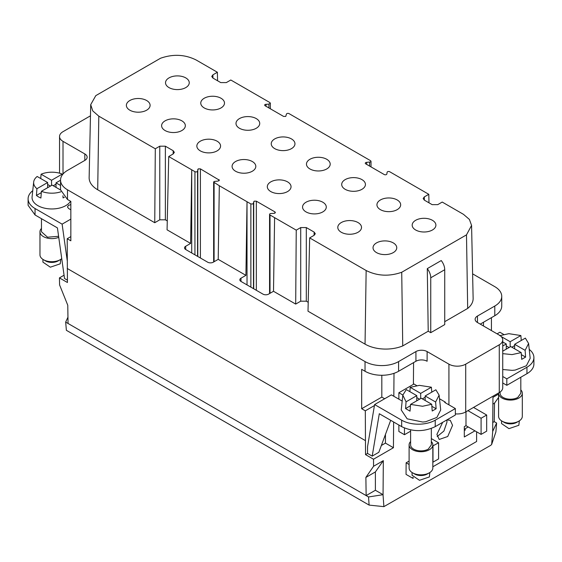 <?xml version="1.0" encoding="UTF-8"?>
<svg xmlns="http://www.w3.org/2000/svg" width="562" height="562" viewBox="0 0 562 562"><rect width="100%" height="100%" fill="white"/><g stroke="black" fill="none" stroke-linecap="round" stroke-linejoin="round"><path stroke-width="0.84" d="M64.061 275.218L59.431 277.895L59.593 284.934L67.77 305.25L68.051 323.473L65.67 322.103L67.953 317.207M65.67 322.103L66.379 330.308L369.115 505.098L368.532 496.963L366.15 495.586L375.381 490.261L383.059 494.686L368.532 496.963M68.051 323.473L366.15 495.586L365.876 477.419L375.381 471.932L375.381 490.261M84.827 160.409L84.827 153.946A7.91 4.566 -0 0 1 87.145 157.177A7.91 4.566 -0 0 1 84.827 160.409L67.489 170.419A23.73 13.699 -0 0 0 60.541 180.107L60.541 189.794L67.489 199.482L70.847 201.414L70.847 240.81L67.208 238.71L70.847 236.616M59.431 277.895L67.426 282.503L67.208 238.71M60.541 180.107A23.73 13.699 -0 0 0 67.489 189.794L365.033 361.577L365.033 371.264L361.675 369.325L361.675 408.722L365.314 410.822L365.525 454.616L373.519 459.224L373.568 466.27L365.876 477.419M365.314 440.573L67.208 268.46M383.031 494.708L383.888 506.643L369.115 505.098M472.614 273.856L494.792 286.662A23.73 13.699 180 0 1 501.74 296.35A23.73 13.699 180 0 1 494.792 306.037L494.792 315.725L480.25 324.119M491.434 330.575L491.434 317.663M373.568 466.27L383.319 460.643L375.381 471.932M365.525 454.616L367.548 453.443L367.548 446.671L374.601 404.563L401.668 420.186A23.73 13.699 180 0 0 435.227 420.186L455.361 408.56L444.732 402.427L445.294 402.104L439.498 398.76M381.359 445.476L385.448 443.109L385.448 434.44M365.314 410.822L374.44 405.553M384.668 398.746L381.816 397.095L381.816 375.276M361.675 408.722L381.816 397.095M365.033 361.577A23.73 13.699 -0 0 0 398.591 361.577L415.929 351.566A7.91 4.566 180 0 1 427.113 351.566L448.926 364.162A11.865 6.849 0 0 0 465.708 364.162L499.267 344.787A11.865 6.849 0 0 0 502.737 339.94A11.865 6.849 0 0 0 499.267 335.1L477.454 322.504L477.454 316.048A7.91 4.566 -0 0 0 475.136 319.279A7.91 4.566 -0 0 0 477.454 322.504M365.033 371.264A23.73 13.699 -0 0 0 398.591 371.264L398.591 361.577M70.847 209.809L68.606 208.523L67.447 206.907L68.606 205.292L70.847 204.645M70.847 219.103L62.115 224.147L67.208 260.452M67.391 280.15L64.525 278.492L57.422 227.898L35.048 214.979L35.048 208.523L62.115 224.147M35.048 208.523A23.73 13.699 180 0 1 28.1 198.836A23.73 13.699 180 0 1 32.751 190.687M70.538 201.238A19.775 11.416 180 0 1 56.565 208.628A19.775 11.416 180 0 1 53.552 208.916A19.775 11.416 180 0 1 32.09 196.833L33.678 182.039A18.181 10.495 180 0 1 37.162 176.482L47.637 182.524L47.637 187.694M383.319 460.643L383.059 494.686M390.688 420.306L378.83 452.298L372.199 456.126L367.548 453.443M427.113 351.566L427.113 361.254A7.91 4.566 180 0 0 415.929 361.254L398.591 371.264M40.731 178.54L41.082 174.22A18.181 10.495 180 0 1 50.243 172.232A18.181 10.495 180 0 1 62.256 174.087L62.319 174.901M64.391 197.276A18.876 10.896 180 0 1 63.07 197.901L62.916 195.766M60.801 191.818A18.181 10.495 180 0 1 53.411 193.145A18.181 10.495 180 0 1 41.405 191.291L40.907 198.035A18.876 10.896 180 0 1 36.432 195.45L36.93 188.706A18.181 10.495 180 0 1 33.678 182.039M503.65 334.404L499.885 332.226L497.089 333.842M402.181 401.064L391.384 394.875L374.601 404.563M502.737 382.961L506.819 385.314L526.952 373.688L526.952 367.232A23.73 13.699 -0 0 0 533.9 357.544A23.73 13.699 -0 0 0 529.228 349.381M526.952 373.688A23.73 13.699 -0 0 0 533.9 364L533.9 357.544M526.952 367.232L506.819 378.851L502.737 376.498M528.596 343.487L525.119 350.344L514.644 344.302L525.351 338.12L528.596 343.487L530.184 358.289L526.39 365.75L515.185 370.077L512.172 370.365L502.737 369.508M372.199 456.126L379.294 413.73L401.668 426.642C412.852 431.953 424.043 431.953 435.227 426.642L455.361 415.016L455.361 408.56M416.709 385.602L413.969 384.022L398.872 392.74L402.835 395.023M439.112 395.156L435.627 402.013L425.16 395.964L435.859 389.789L439.112 395.156L440.699 409.951L436.899 417.418L425.701 421.746L422.687 422.034L407.162 418.831L401.226 409.951L402.813 395.156L406.298 389.599L416.772 395.641L416.772 400.811M506.819 378.851L506.819 385.314M445.294 402.75L445.294 402.104M398.872 392.74L398.872 399.196M398.872 425.027L398.872 431.49L404.464 434.714L404.464 428.026M412.852 477.356L412.852 478.311L413.428 477.974M432.831 466.776L476.611 441.5L476.611 431.813M467.942 410.66L481.086 418.247L486.678 415.023L486.678 431.166L481.086 434.391L465.989 425.673L464.31 426.642L464.31 436.976L474.939 430.843M465.989 425.673L465.989 411.791M410.604 431.173L404.464 434.714M446.804 419.954L450.267 420.285L452.565 425.35L447.731 436.498L439.196 439.463L436.906 434.391L442.659 422.35M520.812 377.228L520.812 393.224L517.778 397.453A10.362 5.985 180 0 1 506.488 398.753A10.362 5.985 180 0 1 500.089 393.224L500.089 392.051M431.328 428.462L431.328 444.886L428.293 449.115A10.362 5.985 180 0 1 416.997 450.415A10.362 5.985 180 0 1 410.604 444.886L410.604 429.888M464.31 430.52L465.427 429.874L464.31 429.228L468.209 426.958M473.534 407.429L486.678 415.023M431.328 438.599L438.585 442.793L432.831 445.926M432.986 446.017L432.986 462.161L438.585 458.936L438.585 442.793M409.101 461.086L406.129 462.8L409.101 464.514M520.812 389.887A11.865 6.849 180 0 1 522.316 393.224A11.865 6.849 180 0 1 518.838 398.065A11.865 6.849 180 0 1 505.912 399.554A11.865 6.849 180 0 1 498.585 393.224A11.865 6.849 180 0 1 498.592 392.964M431.328 441.549A11.865 6.849 180 0 1 432.831 444.886A11.865 6.849 180 0 1 429.354 449.733A11.865 6.849 180 0 1 416.421 451.216A11.865 6.849 180 0 1 409.101 444.886A11.865 6.849 180 0 1 410.604 441.549M502.737 339.94L502.737 387.731A11.865 6.849 180 0 1 499.267 392.578L465.708 411.953A11.865 6.849 180 0 1 455.361 413.864M522.316 393.224L522.316 416.309A11.865 6.849 180 0 1 518.838 421.156A11.865 6.849 180 0 1 502.063 421.156A11.865 6.849 180 0 1 498.585 416.309L498.585 393.224M518.838 421.156L516.745 422.364L518.838 421.156M432.831 444.886L432.831 467.977A11.865 6.849 180 0 1 429.354 472.818A11.865 6.849 180 0 1 412.571 472.818A11.865 6.849 180 0 1 409.101 467.977L409.101 444.886M429.354 472.818L427.253 474.033L429.354 472.818M84.827 153.946L63.014 141.357A11.865 6.849 180 0 1 59.537 136.51A11.865 6.849 180 0 1 63.014 131.67L90.468 115.821M413.969 384.022L413.414 383.698L413.576 362.616M498.585 394.088L492.937 397.355L492.677 431.405M492.705 431.384L496.611 423.017L494.23 421.641L492.748 422.498M366.67 164.392L366.67 162.341L370.562 161.94L371.011 161.315L370.562 160.69L289.037 113.622A1.531 0.885 -0 0 0 286.873 113.622A1.531 0.885 -0 0 0 286.43 114.177L285.742 116.418L283.578 116.418L265.046 105.719L264.597 105.094L265.046 104.469L268.931 104.075L268.931 107.967M428.989 202.819L428.792 194.312L389.712 171.747A1.531 0.885 -0 0 0 387.548 171.747A1.531 0.885 -0 0 0 387.106 172.295L386.853 173.988A1.531 0.885 -0 0 1 386.41 174.543A1.531 0.885 -0 0 1 384.246 174.543L365.722 163.844A1.531 0.885 -0 0 1 365.272 163.219A1.531 0.885 -0 0 1 365.722 162.594A1.531 0.885 -0 0 1 366.67 162.341M444.732 321.682L467.682 308.433L466.488 234.867L471.574 225.432L469.403 219.426L463.467 214.333L442.217 202.06L437.742 204.645L432.15 204.645L424.317 200.121L423.158 198.527L424.317 196.897L428.792 194.312M466.488 234.867L401.725 272.261L402.736 345.925L428.216 331.215L427.282 268.622L441.261 260.55C443.495 263.529 444.654 266.585 444.732 269.711L444.732 324.604L430.752 332.676L430.752 277.783A10.285 5.936 -120 0 0 427.282 268.622M308.208 302.286L306.311 301.183L306.311 227.568L314.137 232.092L315.296 233.729L314.137 235.316L309.662 237.902L308.011 311.2L365.047 344.134A29.245 16.881 180 0 0 402.736 345.925M309.662 237.902L366.15 270.519L365.047 344.134M273.504 291.278L274.607 217.663L296.244 230.153L295.689 304.084L273.504 291.278L268.573 294.13A3.955 2.283 -0 0 1 262.981 294.13L240.986 281.429A3.955 2.283 180 0 1 239.826 279.813A3.955 2.283 180 0 1 240.986 278.197L245.917 275.352L218.211 259.356L219.321 185.741L247.02 201.737L245.917 275.352M167.069 229.83L168.719 156.531L191.719 169.808L190.616 243.423L167.069 229.83M155.302 148.782L98.807 116.165L97.704 189.78L154.747 222.714L155.302 148.782L159.77 146.197L165.369 146.197L173.194 150.721L174.353 152.351L173.194 153.946L168.719 156.531M165.369 146.197L165.369 219.812L167.265 220.908M154.747 222.714L159.77 219.812L165.369 219.812M217.571 80.759L217.382 72.252L196.124 59.979C184.996 54.43 173.145 53.847 160.556 58.237L95.793 95.631L90.707 104.665L89.14 177.634A29.245 16.881 180 0 0 97.704 189.78M268.931 104.075L270.336 103.19L269.886 102.565L230.806 80.001L226.331 82.586L220.74 82.586L212.907 78.062L211.748 76.467L212.907 74.837L217.382 72.252M98.807 116.165L92.744 110.89L90.707 104.665M191.719 252.984L191.719 169.808L194.944 171.67A1.531 0.885 -0 0 0 197.107 171.67A1.531 0.885 -0 0 0 197.55 171.115L198.238 168.874L200.402 168.874L219.384 180.198L217.979 181.076L214.094 181.477L213.644 182.102L213.644 261.997M219.321 185.741L213.644 182.102M247.02 284.913L247.02 201.737L250.87 203.957L250.87 287.133M256.335 290.287L256.335 201.168L254.165 201.168L253.033 203.957L250.87 203.957M256.335 201.168L274.86 211.86A1.531 0.885 -0 0 1 275.31 212.485A1.531 0.885 -0 0 1 274.86 213.11L274.86 211.86M269.57 293.554L269.57 214.389A1.531 0.885 -0 0 1 270.02 213.764A1.531 0.885 -0 0 1 270.975 213.511L273.905 213.37A1.531 0.885 -0 0 0 274.86 213.11M269.57 214.389A1.531 0.885 -0 0 0 270.02 215.014L274.607 217.663M296.244 230.153L300.712 227.568L306.311 227.568M401.725 272.261C389.136 276.652 377.278 276.068 366.15 270.519M380.418 199.96A11.865 6.849 -0 0 0 376.94 204.807A11.865 6.849 -0 0 0 384.26 211.136A11.865 6.849 -0 0 0 397.193 209.647A11.865 6.849 -0 0 0 400.671 204.807A11.865 6.849 -0 0 0 393.344 198.477A11.865 6.849 -0 0 0 380.418 199.96M239.475 118.589A11.865 6.849 -0 0 0 235.998 123.436A11.865 6.849 -0 0 0 243.325 129.759A11.865 6.849 -0 0 0 256.251 128.276A11.865 6.849 -0 0 0 259.728 123.436A11.865 6.849 -0 0 0 252.401 117.107A11.865 6.849 -0 0 0 239.475 118.589M345.18 179.615A11.865 6.849 -0 0 0 341.703 184.462A11.865 6.849 -0 0 0 349.03 190.792A11.865 6.849 -0 0 0 361.956 189.303A11.865 6.849 -0 0 0 365.433 184.462A11.865 6.849 -0 0 0 358.106 178.133A11.865 6.849 -0 0 0 345.18 179.615M393.281 252.598A11.865 6.849 -0 0 0 396.751 247.751A11.865 6.849 -0 0 0 389.431 241.421A11.865 6.849 -0 0 0 376.498 242.91A11.865 6.849 -0 0 0 373.028 247.751A11.865 6.849 -0 0 0 380.348 254.08A11.865 6.849 -0 0 0 393.281 252.598M217.101 150.883A11.865 6.849 -0 0 0 220.578 146.036A11.865 6.849 -0 0 0 213.251 139.706A11.865 6.849 -0 0 0 200.325 141.195A11.865 6.849 -0 0 0 196.848 146.036A11.865 6.849 -0 0 0 204.168 152.365A11.865 6.849 -0 0 0 217.101 150.883M274.706 138.933A11.865 6.849 -0 0 0 271.235 143.774A11.865 6.849 -0 0 0 278.555 150.103A11.865 6.849 -0 0 0 291.488 148.621A11.865 6.849 -0 0 0 294.959 143.774A11.865 6.849 -0 0 0 287.639 137.451A11.865 6.849 -0 0 0 274.706 138.933M146.633 110.194A11.865 6.849 -0 0 0 150.103 105.347A11.865 6.849 -0 0 0 142.783 99.024A11.865 6.849 -0 0 0 129.85 100.507A11.865 6.849 -0 0 0 126.373 105.347A11.865 6.849 -0 0 0 133.7 111.676A11.865 6.849 -0 0 0 146.633 110.194M181.863 130.539A11.865 6.849 -0 0 0 185.341 125.691A11.865 6.849 -0 0 0 178.013 119.362A11.865 6.849 -0 0 0 165.088 120.851A11.865 6.849 -0 0 0 161.61 125.691A11.865 6.849 -0 0 0 168.937 132.021A11.865 6.849 -0 0 0 181.863 130.539M322.806 211.909A11.865 6.849 -0 0 0 326.283 207.069A11.865 6.849 -0 0 0 318.956 200.739A11.865 6.849 -0 0 0 306.03 202.222A11.865 6.849 -0 0 0 302.553 207.069A11.865 6.849 -0 0 0 309.88 213.391A11.865 6.849 -0 0 0 322.806 211.909M287.568 191.565A11.865 6.849 -0 0 0 291.046 186.725A11.865 6.849 -0 0 0 283.726 180.395A11.865 6.849 -0 0 0 270.793 181.877A11.865 6.849 -0 0 0 267.315 186.725A11.865 6.849 -0 0 0 274.642 193.054A11.865 6.849 -0 0 0 287.568 191.565M309.943 159.278A11.865 6.849 -0 0 0 306.466 164.118A11.865 6.849 -0 0 0 313.793 170.448A11.865 6.849 -0 0 0 326.726 168.965A11.865 6.849 -0 0 0 330.196 164.118A11.865 6.849 -0 0 0 322.876 157.789A11.865 6.849 -0 0 0 309.943 159.278M185.783 87.588A11.865 6.849 -0 0 0 189.253 82.747A11.865 6.849 -0 0 0 181.933 76.418A11.865 6.849 -0 0 0 169 77.9A11.865 6.849 -0 0 0 165.523 82.747A11.865 6.849 -0 0 0 172.85 89.077A11.865 6.849 -0 0 0 185.783 87.588M341.267 222.566A11.865 6.849 -0 0 0 337.79 227.406A11.865 6.849 -0 0 0 345.11 233.736A11.865 6.849 -0 0 0 358.043 232.254A11.865 6.849 -0 0 0 361.521 227.406A11.865 6.849 -0 0 0 354.193 221.084A11.865 6.849 -0 0 0 341.267 222.566M415.648 220.304A11.865 6.849 -0 0 0 412.178 225.151A11.865 6.849 -0 0 0 419.498 231.474A11.865 6.849 -0 0 0 432.431 229.991A11.865 6.849 -0 0 0 435.901 225.151A11.865 6.849 -0 0 0 428.581 218.822A11.865 6.849 -0 0 0 415.648 220.304M204.238 98.245A11.865 6.849 -0 0 0 200.76 103.092A11.865 6.849 -0 0 0 208.088 109.421A11.865 6.849 -0 0 0 221.014 107.932A11.865 6.849 -0 0 0 224.491 103.092A11.865 6.849 -0 0 0 217.164 96.762A11.865 6.849 -0 0 0 204.238 98.245M235.555 161.533A11.865 6.849 -0 0 0 232.085 166.38A11.865 6.849 -0 0 0 239.405 172.71A11.865 6.849 -0 0 0 252.338 171.22A11.865 6.849 -0 0 0 255.808 166.38A11.865 6.849 -0 0 0 248.488 160.051A11.865 6.849 -0 0 0 235.555 161.533M58.603 236.3L47.517 237.206L41.469 231.769L41.469 218.681M58.75 237.333A11.865 6.849 180 0 1 46.414 237.867A11.865 6.849 180 0 1 39.965 231.769A11.865 6.849 180 0 1 41.469 228.432M61.736 258.625A11.865 6.849 180 0 1 60.218 259.7A11.865 6.849 180 0 1 43.443 259.7A11.865 6.849 180 0 1 39.965 254.86L39.965 231.769M42.93 259.391L42.93 262.124L50.334 267.189L60.225 263.824L60.724 259.391M412.065 472.509L412.065 475.241L419.47 480.306L429.361 476.941L429.86 472.509M501.55 420.84L501.55 423.579L508.954 428.644L518.845 425.279L519.351 420.84M43.443 259.7L45.536 260.916A8.901 5.135 -0 0 0 58.118 260.916L60.218 259.7M412.571 472.818L414.672 474.033A8.901 5.135 -0 0 0 427.253 474.033M502.063 421.156L504.156 422.364A8.901 5.135 -0 0 0 516.745 422.364M419.568 399.196L416.772 397.58M420.685 398.549L420.685 393.386L431.384 387.204L431.785 392.143M409.867 391.658L410.211 387.337L420.685 393.386M431.862 406.298L436.126 408.757L432.206 411.019L431.714 404.275L422.547 406.263L410.541 404.408L410.042 411.152L405.567 408.567L406.066 401.823L402.813 395.156M406.066 401.823L416.772 395.641M405.567 408.567L410.443 405.757M410.541 404.408L421.24 398.226L431.714 404.275M435.627 402.013L436.126 408.757M425.16 395.964L425.16 400.488M425.16 397.257L422.364 398.872M410.211 387.337L419.378 385.349L431.384 387.204M509.053 347.534L506.257 345.918M510.17 346.887L510.17 341.717L520.876 335.542L521.269 340.474M501.135 336.505L510.17 341.717M502.737 346.009L506.257 343.979L502.737 341.949M506.257 343.979L506.257 349.142M502.737 351.173L510.732 346.564L521.199 352.606L512.038 354.601L502.737 353.646M521.346 354.629L525.611 357.088L521.698 359.35L521.199 352.606M525.119 350.344L525.611 357.088M514.644 344.302L514.644 348.826M514.644 345.595L511.849 347.211M499.702 335.676L508.863 333.68L520.876 335.542M218.211 259.356L213.279 262.201A3.955 2.283 180 0 1 207.687 262.201L185.685 249.5A3.955 2.283 180 0 1 184.526 247.884A3.955 2.283 180 0 1 185.685 246.268L190.616 243.423M306.311 301.183L300.712 301.183L295.689 304.084M430.752 332.676L428.216 331.215M471.574 225.432L473.134 298.401A29.245 16.881 180 0 1 467.682 308.433M477.454 316.048L494.792 306.037M383.888 506.643L490.767 445.308L491.659 444.423L495.902 431.897L496.611 423.017M491.659 444.423L492.705 431.391M498.585 397.453L494.511 403.151L492.888 404.092M494.511 403.151L494.23 421.641M481.086 418.247L481.086 434.391M446.72 420.004A11.071 6.393 -60 0 1 446.973 422.125L443.924 431.04L437.159 436.534M406.129 462.8L406.045 474.377L412.852 478.311M50.432 186.078L47.637 184.462M51.549 185.432L51.549 180.269L41.082 174.22M36.93 188.706L47.637 182.524M41.307 192.64L36.432 195.45M60.541 189.977L52.111 185.109L41.405 191.291M60.541 180.24L56.024 182.847L60.541 185.453M56.024 182.847L56.024 187.371M53.228 185.755L56.024 184.139M62.256 174.087L51.549 180.269M483.453 325.974L483.482 322.251M28.1 198.836L28.1 205.292L35.048 214.979M385.448 443.109L393.435 447.724L393.632 422.006M394.004 373.33L393.829 396.287M501.74 296.35L501.74 306.037A23.73 13.699 180 0 1 494.792 315.725M373.519 459.224L393.435 447.724M67.489 189.794L67.489 199.482M415.929 361.254L415.929 351.566M435.227 426.642L435.227 420.186M401.668 426.642L401.668 420.186M499.267 344.787L499.267 392.578M465.708 411.953L465.708 364.162M63.014 141.357L63.014 174.009M424.317 196.897L424.366 200.149M444.732 269.711L430.752 277.783M314.088 235.352L314.137 232.092M173.194 150.721L173.145 153.974M159.77 146.197L159.77 219.812M212.907 74.837L212.956 78.09M214.094 182.727L214.094 261.737M253.476 203.409L253.476 288.643M369.606 162.193L369.606 166.085M266.002 106.274L266.002 104.216M270.02 215.014L270.02 293.294M253.722 201.716L253.722 288.784M218.934 179.573L218.934 180.823M200.402 168.874L200.402 258M197.796 169.422L197.796 256.49M197.55 256.349L197.55 171.115M194.944 254.846L194.944 171.67M185.685 246.268L185.685 249.5M240.986 278.197L240.986 281.429M300.712 301.183L300.712 227.568M448.926 404.851L448.926 364.162M59.537 136.51L59.537 173.18M371.011 161.315L371.011 166.9M270.336 103.19L270.336 108.775"/></g></svg>
